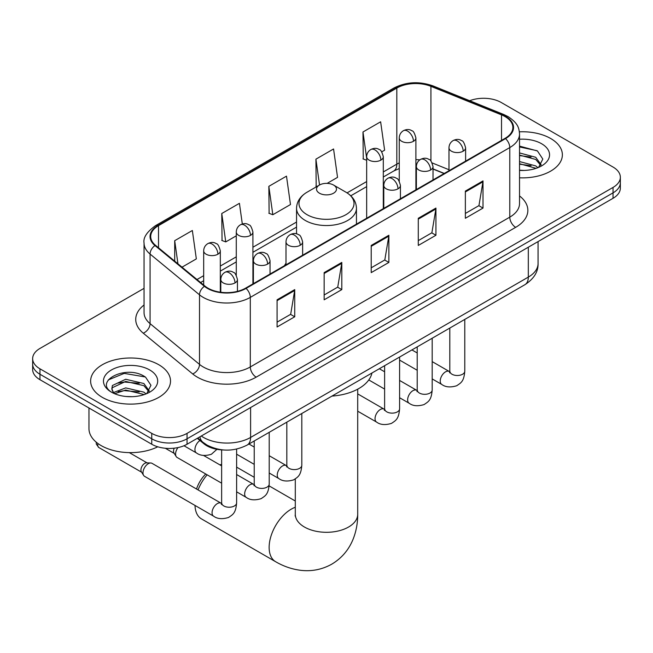 <?xml version="1.0" encoding="UTF-8"?>
<svg xmlns="http://www.w3.org/2000/svg" width="653" height="653" viewBox="0 0 653 653"><rect width="100%" height="100%" fill="white"/><g stroke="black" fill="none" stroke-linecap="round" stroke-linejoin="round"><path stroke-width="0.98" d="M285.998 263.298A44.102 25.459 0 0 0 284.439 265.722M444.105 173.543L433.021 169.062M223.62 449.974A24.961 14.415 180 0 1 203.981 443.836L197.296 438.326M144.052 288.348L39.964 348.441A24.961 14.415 0 0 0 32.65 358.636L32.65 369.508A24.961 14.415 0 0 0 39.964 379.695L151.749 444.236A24.961 14.415 0 0 0 187.052 444.236L613.036 198.3A24.961 14.415 0 0 0 620.35 188.105L620.35 182.669A24.961 14.415 0 0 1 613.036 192.864A24.961 14.415 0 0 0 620.35 182.669L620.35 177.241A24.961 14.415 0 0 0 613.036 167.046L501.251 102.505A24.961 14.415 0 0 0 469.687 100.725M32.65 358.636A24.961 14.415 0 0 0 39.964 368.823L151.749 433.363A24.961 14.415 0 0 0 187.052 433.363L187.052 438.8L613.036 192.864L187.052 438.8A24.961 14.415 0 0 1 151.749 438.8A24.961 14.415 0 0 0 187.052 438.8L187.052 444.236M39.964 368.823L39.964 374.259L151.749 438.8L39.964 374.259A24.961 14.415 0 0 1 32.65 364.072A24.961 14.415 0 0 0 39.964 374.259L39.964 379.695M550.675 138.509A39.939 23.059 0 0 0 519.388 131.824A39.939 23.059 0 0 1 550.675 138.509A39.939 23.059 0 0 1 562.372 154.818A39.939 23.059 0 0 0 550.675 138.509M158.81 364.749A39.939 23.059 0 0 0 115.287 359.746A39.939 23.059 0 0 0 90.628 381.05A39.939 23.059 0 0 0 102.325 397.359A39.939 23.059 0 0 0 145.856 402.354A39.939 23.059 0 0 0 170.515 381.05A39.939 23.059 0 0 0 158.81 364.749A39.939 23.059 0 0 0 115.287 359.746A39.939 23.059 0 0 0 90.628 381.05A39.939 23.059 0 0 0 102.325 397.359A39.939 23.059 0 0 0 145.856 402.354A39.939 23.059 0 0 0 170.515 381.05A39.939 23.059 0 0 0 158.81 364.749M505.071 116.601A26.626 15.37 180 0 1 512.874 127.474A26.626 15.37 180 0 1 505.071 138.338L245.601 288.144A26.626 15.37 180 0 1 204.96 286.096L155.528 245.332A26.626 15.37 180 0 1 150.712 236.517A26.626 15.37 180 0 1 158.508 225.644L396.82 88.057A26.626 15.37 180 0 1 430.923 86.335L501.52 114.879A26.626 15.37 180 0 1 505.071 116.601M505.544 116.332A27.295 15.754 0 0 0 501.896 114.561L431.298 86.025A27.295 15.754 0 0 0 396.347 87.788L158.042 225.375A27.295 15.754 0 0 0 154.981 245.552L204.413 286.316A27.295 15.754 0 0 0 246.067 288.414L505.544 138.616A27.295 15.754 0 0 0 505.544 116.332M277.076 299.8L277.076 326.973L294.732 316.787L294.732 289.606L277.076 299.8M277.076 322.149L290.675 314.305L294.658 290.512A6.661 3.845 -120 0 0 294.732 289.606M290.552 314.371L294.732 316.787M324.149 272.619L324.149 299.8L341.797 289.606L341.797 262.433L324.149 272.619M324.149 294.976L337.74 287.124L341.723 263.33A6.661 3.845 -120 0 0 341.797 262.433M337.625 287.198L341.797 289.606M465.36 191.092L465.36 218.273L483.008 208.078L483.008 180.905L465.36 191.092M465.36 213.449L478.951 205.605L482.934 181.812A6.661 3.845 -120 0 0 483.008 180.905M478.829 205.671L483.008 208.078M418.287 218.273L418.287 245.446L435.935 235.26L435.935 208.078L418.287 218.273M418.287 240.622L431.878 232.778L435.869 208.984A6.661 3.845 -120 0 0 435.935 208.078M431.764 232.843L435.935 235.26M371.214 245.446L371.214 272.619L388.87 262.433L388.87 235.26L371.214 245.446M371.214 267.803L384.813 259.951L388.796 236.157A6.661 3.845 -120 0 0 388.87 235.26M384.69 260.025L388.87 262.433M519.527 177.812A39.939 23.059 0 0 0 562.372 154.818A39.939 23.059 0 0 1 519.527 177.812M187.052 433.363L613.036 187.427A24.961 14.415 0 0 0 620.35 177.241M182.007 267.167L196.333 258.898L192.349 230.501L174.702 240.688L174.702 261.143M327.145 183.371L337.544 177.371L333.561 148.974L315.913 159.161L316.191 186.178M381.736 151.855L384.617 150.19L380.634 121.801L362.978 131.988L363.264 158.997M242.32 223.995L239.422 203.328L221.767 213.515L222.053 240.524M268.84 186.342L272.823 214.731L290.479 204.544L286.487 176.147L268.84 186.342L269.126 213.351M272.823 214.731L268.84 213.245M316.974 186.472L315.913 186.072M315.913 159.161L319.537 184.995M366.659 160.271L362.978 158.891M362.978 131.988L366.659 158.23M221.767 213.515L225.75 241.912L236.28 235.831M225.75 241.912L221.767 240.418M174.702 240.688L177.942 263.82M519.527 170.188L524.188 170.441M519.527 161.56L535.729 165.911L537.925 167.674M519.527 163.715L536.121 168.335M519.527 152.933L535.729 157.283L541.125 164.744M519.527 155.088L535.729 159.438L540.7 165.299M519.527 170.384A27.124 15.664 0 0 0 541.606 165.895A27.124 15.664 0 0 0 541.606 143.742A27.124 15.664 0 0 0 519.527 139.244M538.57 167.405L542.814 159.063L537.443 150.965L519.527 146.109M519.527 146.949L537.076 150.712M519.527 155.577L531.069 157.063M519.527 164.205L531.069 165.691M196.52 489.024A22.879 13.215 -60 0 1 205.744 474.005M207.156 474.821A31.205 18.015 120 0 0 198.055 489.905M195.01 505.446A31.205 18.015 120 0 0 201.459 518.89L275.599 561.694A31.205 18.015 -60 0 1 270.815 536.684A31.205 18.015 -60 0 1 291.197 509.193A31.205 18.015 -60 0 1 295.295 507.267M319.439 193.198A9.983 5.763 0 0 0 333.561 193.198A9.983 5.763 0 0 0 333.561 185.052L345.959 192.202A27.516 15.884 0 0 1 345.959 192.211A27.516 15.884 0 0 1 345.959 214.674A27.516 15.884 0 0 1 307.041 214.674A27.516 15.884 0 0 1 307.041 192.211C300.266 196.235 296.764 201.581 296.544 208.242A29.956 17.296 0 0 0 305.318 220.477A29.956 17.296 0 0 0 337.96 224.224A29.956 17.296 0 0 0 356.456 208.242C356.236 201.581 352.734 196.235 345.959 192.211L333.561 185.052A9.983 5.763 0 0 0 319.439 185.052A9.983 5.763 0 0 0 319.439 193.198M332.002 396.077A45.767 26.422 0 0 0 371.932 373.018M221.636 464.299A31.205 18.015 120 0 0 219.979 464.928M221.636 483.179L177.134 457.484A7.485 4.326 -60 0 1 176.196 456.561A7.485 4.326 -60 0 1 175.584 454.055A7.485 4.326 -60 0 1 177.959 447.583M176.196 456.561L173.967 452.978A5.412 3.126 -60 0 1 173.527 451.166A5.412 3.126 -60 0 1 174.237 448.187M142.983 472.878A7.485 4.326 -60 0 1 148.28 463.703A7.485 4.326 -60 0 1 150.753 462.985A7.485 4.326 -60 0 1 152.027 463.336L221.098 503.21A7.485 4.326 -60 0 0 217.686 503.406A7.485 4.326 -60 0 0 217.359 503.585A7.485 4.326 -60 0 0 212.462 510.181A7.485 4.326 -60 0 0 213.613 516.18L144.533 476.306A7.485 4.326 -60 0 1 143.603 475.376A7.485 4.326 -60 0 1 142.983 472.878M143.603 475.376L141.366 471.793A5.412 3.126 -60 0 1 140.926 469.989A5.412 3.126 -60 0 1 144.754 463.361A5.412 3.126 -60 0 1 146.541 462.846L150.753 462.985M88.963 407.986L88.963 428.613A41.604 24.022 0 0 0 101.15 445.599A41.604 24.022 0 0 0 157.757 446.791M126.062 396.493L132.33 396.681M113.589 392.518L125.703 387.898L143.872 392.143L146.068 393.906M114.708 393.677L125.703 390.053L144.264 394.575M113.785 393.351L111.834 388.796A18.806 10.856 0 0 0 114.871 393.824M111.834 388.796L112.406 385.507L125.703 379.271L143.872 383.515L149.268 390.976M111.883 389.066L112.406 387.662L125.703 381.425L143.872 385.67L148.843 391.539M146.713 393.645L150.957 385.294L145.586 377.197C126.551 363.517 92.734 381.548 112.259 392.6L112.357 392.657M149.749 369.982A27.124 15.664 0 0 0 111.394 369.982A27.124 15.664 0 0 0 111.394 392.127A27.124 15.664 0 0 0 149.749 392.127A27.124 15.664 0 0 0 149.749 369.982M108.292 379.915L124.225 373.385L145.219 376.952M118.242 383.099L124.225 382.013L139.211 383.295M118.242 391.727L124.225 390.641L139.211 391.922M203.981 443.093L203.981 443.836M201.295 436.016A33.287 19.215 0 0 0 203.532 437.445A33.287 19.215 0 0 0 250.597 437.445L528.31 277.109A33.287 19.215 0 0 0 538.064 263.518C538.301 271.779 533.909 278.847 524.865 284.724L247.152 445.06A16.643 9.607 60 0 0 250.597 437.445L250.597 407.554M528.31 247.218L528.31 277.109A16.643 9.607 60 0 1 524.865 284.724M199.949 436.792A16.643 11.134 129.5 0 0 202.846 442.203L197.794 438.041M613.036 198.3L613.036 187.427M151.749 444.236L151.749 433.363M519.527 195.941A41.604 24.022 180 0 1 515.666 227.342L256.188 377.148A8.318 4.808 60 0 1 250.303 366.953L509.781 217.147A33.287 19.215 0 0 0 519.527 203.565L519.527 133.996A33.287 19.215 180 0 1 509.781 147.578A8.318 4.808 -120 0 0 505.544 138.616M256.188 377.148A41.604 24.022 180 0 1 197.353 377.148A41.604 24.022 180 0 1 192.692 373.94L143.26 333.185A41.604 24.022 180 0 1 144.052 304.992M203.238 366.953A33.287 19.215 0 0 0 250.303 366.953L250.303 297.384A33.287 19.215 180 0 1 199.508 294.821L150.076 254.058A33.287 19.215 180 0 1 144.052 243.038L144.052 312.607A33.287 19.215 0 0 0 150.076 323.635L199.508 364.39A33.287 19.215 0 0 0 203.238 366.953M519.527 133.996C518.988 128.274 518.458 123.515 508.058 116.593L503.683 114.471A8.318 3.894 112 0 0 501.896 114.561M503.683 114.471L433.086 85.935C419.299 81.054 406.215 81.764 393.832 88.057A8.318 4.808 60 0 1 396.347 87.788M158.042 225.375A8.318 4.808 -120 0 0 155.528 225.644C146.892 231.848 143.064 237.651 144.052 243.038M154.981 245.552A8.318 5.567 129.5 0 0 150.076 254.058L150.076 323.635A8.318 5.567 -50.5 0 1 143.26 333.185M433.086 85.935A8.318 3.894 112 0 0 431.298 86.025M204.413 286.316A8.318 5.567 129.5 0 0 199.508 294.821L199.508 364.39A8.318 5.567 -50.5 0 1 192.692 373.94M246.067 288.414A8.318 4.808 60 0 1 250.303 297.384L509.781 147.578L509.781 217.147A8.318 4.808 60 0 0 515.666 227.342M158.508 225.644L158.508 247.797M501.52 114.879L501.52 140.395M430.923 86.335L430.923 161.079M448.978 169.731L432.172 162.932M419.846 159.846A26.626 15.37 0 0 0 415.896 159.65M399.261 162.907A26.626 15.37 0 0 0 396.82 164.156L383.303 171.959M396.82 88.057L396.82 164.156A14.978 8.644 60 0 1 393.718 171.013L383.303 177.02M366.659 181.567L347.061 192.88M296.544 222.044L252.915 247.234M236.28 256.841L220.322 266.049M203.679 275.664L196.994 279.525M444.285 173.437L433.894 169.233A14.978 7.012 -68 0 1 433.021 168.711M371.214 246.312L388.796 236.157M418.287 219.13L435.869 208.984M465.36 191.958L482.934 181.812M324.149 273.485L341.723 263.33M277.076 300.658L294.658 290.512M357.705 389.172L357.705 514.286A31.205 18.015 180 0 1 348.563 527.028A31.205 18.015 180 0 1 304.437 527.028A31.205 18.015 180 0 1 295.295 514.286L295.156 516.066M463.181 151.178A8.318 4.808 0 0 0 465.613 147.782C464.299 142.974 462.985 140.615 461.671 140.705C459.255 139.007 456.414 138.967 453.133 140.575A8.318 4.808 60 0 1 457.296 140.991A8.318 4.808 -120 0 1 463.181 151.178A8.318 4.808 0 0 1 451.411 151.178A8.318 4.808 0 0 1 448.978 147.782C449.101 144.631 450.488 142.232 453.133 140.575M432.188 378.911L441.787 384.454A7.485 4.326 -60 0 1 440.636 378.446A7.485 4.326 -60 0 1 445.526 371.851A7.485 4.326 -60 0 1 445.86 371.671A7.485 4.326 -60 0 1 449.272 371.475L432.188 361.615M450.235 372.234L449.566 372.79L449.811 371.173A7.485 4.326 -0 0 0 451.998 374.226A7.485 4.326 -0 0 0 462.251 374.414A7.485 4.326 -0 0 0 464.781 371.173C463.932 381.727 460.887 382.862 456.708 385.743C450.448 387.645 445.477 387.213 441.787 384.454M430.58 170A8.318 4.808 0 0 0 433.021 166.605C431.698 161.789 430.384 159.43 429.07 159.52C426.662 157.83 423.821 157.781 420.54 159.397A8.318 4.808 60 0 1 424.703 159.805A8.318 4.808 -120 0 1 430.58 170A8.318 4.808 0 0 1 418.818 170A8.318 4.808 0 0 1 416.377 166.605C416.508 163.446 417.887 161.046 420.54 159.397M399.595 397.726L409.186 403.268A7.485 4.326 -60 0 1 408.043 397.269A7.485 4.326 -60 0 1 412.933 390.665A7.485 4.326 -60 0 1 413.267 390.486A7.485 4.326 -60 0 1 416.679 390.298L399.595 380.438M417.642 391.057L416.973 391.604L417.21 389.988A7.485 4.326 -0 0 0 419.406 393.049A7.485 4.326 -0 0 0 429.65 393.237A7.485 4.326 -0 0 0 432.188 389.988C431.339 400.55 428.295 401.677 424.107 404.558C417.855 406.468 412.876 406.035 409.186 403.268M397.987 188.823A8.318 4.808 0 0 0 400.428 185.419C399.105 180.612 397.791 178.253 396.477 178.342C394.069 176.645 391.22 176.604 387.947 178.22A8.318 4.808 60 0 1 392.102 178.628A8.318 4.808 -120 0 1 397.987 188.823A8.318 4.808 0 0 1 386.217 188.823A8.318 4.808 0 0 1 383.784 185.419C383.907 182.269 385.294 179.869 387.947 178.22M357.705 411.186L376.593 422.091A7.485 4.326 -60 0 1 375.442 416.092A7.485 4.326 -60 0 1 380.34 409.488A7.485 4.326 -60 0 1 380.666 409.309A7.485 4.326 -60 0 1 384.078 409.121L357.705 393.89M385.041 409.872L384.372 410.427L384.617 408.811A7.485 4.326 -0 0 0 386.805 411.863A7.485 4.326 -0 0 0 397.057 412.051A7.485 4.326 -0 0 0 399.595 408.811C398.738 419.373 395.694 420.499 391.514 423.381C385.254 425.283 380.283 424.85 376.593 422.091M300.2 245.275A8.318 4.808 0 0 0 302.633 241.879C301.319 237.072 300.005 234.713 298.69 234.802C296.274 233.105 293.434 233.064 290.152 234.672A8.318 4.808 60 0 1 294.315 235.088A8.318 4.808 -120 0 1 300.2 245.275A8.318 4.808 0 0 1 288.43 245.275A8.318 4.808 0 0 1 285.998 241.879C286.12 238.729 287.508 236.321 290.152 234.672M269.207 473.009L278.807 478.543A7.485 4.326 -60 0 1 277.656 472.543A7.485 4.326 -60 0 1 282.545 465.948A7.485 4.326 -60 0 1 282.88 465.769A7.485 4.326 -60 0 1 286.292 465.573L269.207 455.712M287.255 466.332L286.585 466.887L286.83 465.263A7.485 4.326 -0 0 0 289.018 468.323A7.485 4.326 -0 0 0 299.27 468.511A7.485 4.326 -0 0 0 301.808 465.263C300.951 475.825 297.907 476.959 293.728 479.841C287.467 481.743 282.496 481.31 278.807 478.543M267.608 264.098A8.318 4.808 0 0 0 270.04 260.702C268.726 255.886 267.404 253.527 266.089 253.617C263.681 251.919 260.841 251.878 257.56 253.495A8.318 4.808 60 0 1 261.722 253.903A8.318 4.808 -120 0 1 267.608 264.098A8.318 4.808 0 0 1 255.837 264.098A8.318 4.808 0 0 1 253.397 260.702C253.527 257.543 254.915 255.143 257.56 253.495M236.615 491.823L246.205 497.366A7.485 4.326 -60 0 1 245.063 491.366A7.485 4.326 -60 0 1 249.952 484.763A7.485 4.326 -60 0 1 250.287 484.583A7.485 4.326 -60 0 1 253.699 484.395L236.615 474.527M254.662 485.146L253.993 485.701L254.229 484.085A7.485 4.326 -0 0 0 256.425 487.146A7.485 4.326 -0 0 0 266.669 487.326A7.485 4.326 -0 0 0 269.207 484.085C268.359 494.648 265.314 495.774 261.127 498.655C254.874 500.557 249.895 500.133 246.205 497.366M235.007 282.912A8.318 4.808 0 0 0 237.447 279.517C236.125 274.709 234.811 272.35 233.496 272.44C231.089 270.742 228.24 270.701 224.967 272.309A8.318 4.808 60 0 1 229.121 272.725A8.318 4.808 -120 0 1 235.007 282.912A8.318 4.808 0 0 1 223.236 282.912A8.318 4.808 0 0 1 220.804 279.517C220.926 276.366 222.314 273.958 224.967 272.309M222.061 503.969L221.391 504.524L221.636 502.908A7.485 4.326 -0 0 0 223.832 505.961A7.485 4.326 -0 0 0 234.076 506.148A7.485 4.326 -0 0 0 236.615 502.908C235.766 513.462 232.721 514.597 228.534 517.478C222.273 519.38 217.302 518.947 213.613 516.18M141.636 472.225L98.856 447.534A5.412 3.126 -60 0 1 97.942 443.518M413.463 141.293A8.318 4.808 0 0 0 415.896 137.897C414.582 133.09 413.267 130.731 411.953 130.82C409.537 129.123 406.697 129.082 403.415 130.69A8.318 4.808 60 0 1 407.578 131.106A8.318 4.808 -120 0 1 413.463 141.293A8.318 4.808 0 0 1 401.693 141.293A8.318 4.808 0 0 1 399.261 137.897C399.383 134.747 400.771 132.347 403.415 130.69M380.862 160.116A8.318 4.808 0 0 0 383.303 156.72C381.981 151.904 380.666 149.545 379.352 149.635C376.944 147.937 374.104 147.896 370.822 149.513A8.318 4.808 60 0 1 374.985 149.921A8.318 4.808 -120 0 1 380.862 160.116A8.318 4.808 0 0 1 369.1 160.116A8.318 4.808 0 0 1 366.659 156.72C366.79 153.561 368.17 151.161 370.822 149.513M250.483 235.39A8.318 4.808 0 0 0 252.915 231.995C251.601 227.187 250.287 224.82 248.973 224.918C246.556 223.22 243.716 223.179 240.435 224.787A8.318 4.808 60 0 1 244.597 225.203A8.318 4.808 -120 0 1 250.483 235.39A8.318 4.808 0 0 1 238.712 235.39A8.318 4.808 0 0 1 236.28 231.995C236.402 228.844 237.79 226.436 240.435 224.787M217.89 254.213A8.318 4.808 0 0 0 220.322 250.817C219.008 246.001 217.686 243.642 216.372 243.732C213.964 242.034 211.123 241.994 207.842 243.61A8.318 4.808 60 0 1 212.005 244.018A8.318 4.808 -120 0 1 217.89 254.213A8.318 4.808 0 0 1 206.119 254.213A8.318 4.808 0 0 1 203.679 250.817C203.809 247.658 205.197 245.259 207.842 243.61M216.927 449.313L211.409 454.259C205.156 456.161 200.177 455.729 196.488 452.97A7.485 4.326 -60 0 1 194.937 449.542A7.485 4.326 -60 0 1 199.965 440.53M247.152 445.06C233.758 451.794 220.371 451.794 206.977 445.06L202.846 442.203M538.064 263.518L538.064 241.586M393.832 88.057L155.528 225.644M433.894 169.233L433.021 168.89M416.402 165.984L415.896 165.984M399.261 168.539L393.718 171.013M366.659 186.627L350.792 195.794M296.544 227.113L252.915 252.303M236.28 261.91L220.322 271.117M203.679 280.725L200.602 282.504M357.705 514.286C357.746 523.175 356.171 531.591 352.963 539.533C348.604 550.104 341.535 558.315 331.765 564.168C321.815 569.702 311.171 571.718 299.833 570.208C291.352 569.016 283.271 566.175 275.599 561.694M356.456 224.142L356.456 208.242M296.544 233.864L296.544 208.242M319.439 185.052L307.041 192.211M295.295 501.006L269.134 485.897M254.229 477.294L236.615 467.124M295.295 478.951L295.295 514.286M449.786 371.753L449.272 371.475M464.781 319.415L464.781 371.173M465.613 161.12L465.613 147.782M417.21 370.267L399.595 360.089M449.811 328.059L449.811 371.173M448.978 170.727L448.978 147.782M417.21 352.971L411.937 349.926M417.185 390.567L416.679 390.298M432.188 338.23L432.188 389.988M433.021 179.942L433.021 166.605M384.617 389.082L368.79 379.948M417.21 346.882L417.21 389.988M416.377 189.55L416.377 166.605M384.617 371.786L379.344 368.741M384.593 409.39L384.078 409.121M399.595 357.052L399.595 408.811M400.428 198.757L400.428 185.419M384.617 365.696L384.617 408.811M383.784 208.364L383.784 185.419M286.806 465.842L286.292 465.573M301.808 413.512L301.808 465.263M302.633 255.217L302.633 241.879M254.229 464.356L236.615 454.186M286.83 422.156L286.83 465.263M285.998 264.824L285.998 241.879M254.229 447.068L248.956 444.024M254.205 484.665L253.699 484.395M269.207 432.327L269.207 484.085M270.04 274.031L270.04 260.702M165.323 448.268L174.237 453.411M254.229 440.979L254.229 484.085M253.397 283.639L253.397 260.702M221.636 465.883L203.565 455.451M221.612 503.479L221.098 503.21M236.615 449.076L236.615 502.908M237.447 291.36L237.447 279.517M221.636 449.893L221.636 502.908M220.804 292.258L220.804 279.517M129.31 452.619L147.047 462.863M98.856 447.534L96.334 444.211L96.203 442.146M415.896 189.827L415.896 137.897M399.261 181.175L399.261 137.897M383.303 208.642L383.303 156.72M366.659 218.249L366.659 156.72M252.915 283.916L252.915 231.995M236.28 275.264L236.28 231.995M220.322 292.193L220.322 250.817M196.488 452.97L183.983 445.746M203.679 285.043L203.679 250.817"/></g></svg>
